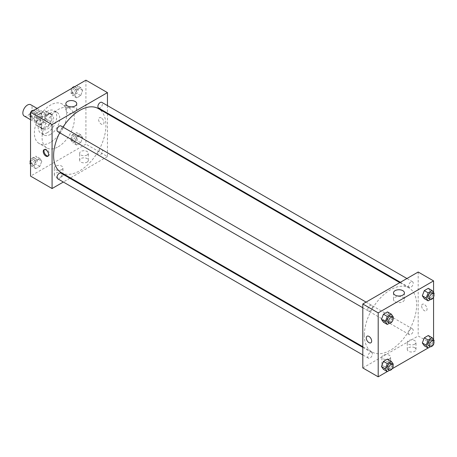 <?xml version="1.0" encoding="UTF-8"?>
<svg xmlns="http://www.w3.org/2000/svg" width="457" height="457" viewBox="0 0 457 457"><rect width="100%" height="100%" fill="white"/><g stroke="black" fill="none" stroke-linecap="round" stroke-linejoin="round"><path stroke-width="0.34" stroke-dasharray="2.29 1.71" d="M24.204 116.032A6.524 3.77 120 0 0 30.728 112.268A6.524 3.77 120 0 0 30.728 104.727M36.697 121.036A6.524 3.77 120 0 0 38.045 124.024A6.524 3.77 120 0 0 44.575 120.26A6.524 3.77 120 0 0 44.575 112.725A6.524 3.77 120 0 0 39.542 114.473A6.524 3.77 120 0 0 36.697 121.036M38.074 114.473L44.546 110.731A8.426 4.861 120 0 1 45.523 111.08A8.426 4.861 120 0 1 46.311 111.748L46.311 119.226A8.426 4.861 120 0 1 44.546 122.276L38.074 126.018A8.426 4.861 120 0 1 37.097 125.669A8.426 4.861 120 0 1 36.309 125.001L36.309 117.523A8.426 4.861 120 0 1 38.074 114.473L42.684 117.135L49.162 113.399L44.546 110.731M44.546 122.276L49.162 124.944L42.684 128.68L38.074 126.018M36.309 125.001L40.924 127.663L40.924 120.185L36.309 117.523M40.924 127.663A8.426 4.861 120 0 0 41.713 128.331A8.426 4.861 120 0 0 42.684 128.68M49.162 124.944A8.426 4.861 120 0 0 50.921 121.893L46.311 119.226M49.162 113.399A8.426 4.861 120 0 1 50.133 113.742A8.426 4.861 120 0 1 50.921 114.416L50.921 121.893M42.684 117.135A8.426 4.861 120 0 0 40.924 120.185M45.923 128.143A8.7 5.021 -60 0 1 41.576 128.577A8.7 5.021 -60 0 1 41.576 118.529A8.7 5.021 -60 0 1 50.276 113.502A8.7 5.021 -60 0 1 51.607 120.477A8.7 5.021 -60 0 1 45.923 128.143M47.465 129.034A8.7 5.021 120 0 0 53.149 121.362A8.7 5.021 120 0 0 51.812 114.393A8.7 5.021 120 0 0 45.106 116.724A8.7 5.021 120 0 0 41.307 125.481A8.7 5.021 120 0 0 43.112 129.462A8.7 5.021 120 0 0 47.465 129.034M50.921 114.416L46.311 111.748M47.465 132.581A13.053 7.535 -60 0 1 40.936 133.233A13.053 7.535 -60 0 1 40.936 118.157A13.053 7.535 -60 0 1 53.989 110.623A13.053 7.535 -60 0 1 55.988 121.082A13.053 7.535 -60 0 1 47.465 132.581M50.538 134.358A13.053 7.535 -60 0 1 44.015 135.009A13.053 7.535 -60 0 1 44.015 119.934A13.053 7.535 -60 0 1 57.068 112.399A13.053 7.535 -60 0 1 59.067 122.859A13.053 7.535 -60 0 1 50.538 134.358M50.538 142.356A22.844 13.19 -60 0 1 39.119 143.487A22.844 13.19 -60 0 1 39.119 117.106A22.844 13.19 -60 0 1 61.958 103.922A22.844 13.19 -60 0 1 65.46 122.225A22.844 13.19 -60 0 1 50.538 142.356M58.228 146.794A22.844 13.19 120 0 0 73.154 126.663A22.844 13.19 120 0 0 69.653 108.36A22.844 13.19 120 0 0 52.047 114.479A22.844 13.19 120 0 0 42.078 137.466A22.844 13.19 120 0 0 46.808 147.925A22.844 13.19 120 0 0 58.228 146.794M85.922 80.186L85.922 144.132L30.539 176.099M41.798 161.218L39.799 166.371L35.806 168.679L33.807 165.834L35.806 160.681L39.799 158.373L41.798 161.218L39.799 166.371L35.806 168.679L33.807 165.834L35.806 160.681L39.799 158.373L41.798 161.218L37.954 158.996L35.954 164.149L31.956 166.457L30.539 164.44M74.662 142.247L76.662 137.094L80.655 134.786L82.654 137.631L80.655 142.778L76.662 145.086L74.662 142.247L76.662 137.094L80.655 134.786L82.654 137.631L80.655 142.778L76.662 145.086L74.662 142.247L70.818 140.025L72.817 134.872L76.81 132.57L78.81 135.409L76.81 140.562L72.817 142.87L70.818 140.025M74.662 95.067L76.662 89.92L80.655 87.613L82.654 90.452L80.655 95.604L76.662 97.912L74.662 95.067L76.662 89.92L80.655 87.613L82.654 90.452L80.655 95.604L76.662 97.912L74.662 95.067L70.818 92.845L72.789 87.767M33.807 118.654L35.806 113.507L39.799 111.2L41.798 114.039L39.799 119.191L35.806 121.499L33.807 118.654L35.806 113.507L39.799 111.2L41.798 114.039L39.799 119.191L35.806 121.499L33.807 118.654L30.539 116.769M101.3 117.929A3.805 2.199 -120 0 0 99.398 117.74A3.805 2.199 -120 0 0 99.398 122.139A3.805 2.199 -120 0 0 103.208 124.333A3.805 2.199 -120 0 0 103.79 121.282A3.805 2.199 -120 0 0 101.3 117.929A3.805 2.199 60 0 1 103.79 121.288A3.805 2.199 60 0 1 103.202 124.338A3.805 2.199 60 0 1 99.398 122.139A3.805 2.199 60 0 1 99.398 117.74A3.805 2.199 60 0 1 101.3 117.929M107.452 105.618L107.452 113.153M107.452 113.862L107.452 156.562L85.922 144.132M67.447 108.098A5.455 3.148 0 0 0 65.848 110.326A5.455 3.148 0 0 0 71.303 113.479A5.455 3.148 0 0 0 76.759 110.326A5.455 3.148 0 0 0 73.394 107.418A5.455 3.148 0 0 0 67.447 108.098M48.174 156.014A3.805 2.199 -120 0 0 48.602 155.86A3.805 2.199 -120 0 0 48.602 151.461A3.805 2.199 -120 0 0 44.797 149.268A3.805 2.199 -120 0 0 44.449 149.559M87.076 162.115A4.353 2.514 0 0 0 88.35 160.338A4.353 2.514 0 0 0 83.997 157.825A4.353 2.514 0 0 0 79.644 160.338A4.353 2.514 0 0 0 82.329 162.658A4.353 2.514 0 0 0 87.076 162.115M61.689 176.768A4.353 2.514 0 0 0 62.963 174.991A4.353 2.514 0 0 0 58.616 172.478A4.353 2.514 0 0 0 54.263 174.991A4.353 2.514 0 0 0 56.948 177.31A4.353 2.514 0 0 0 61.689 176.768M107.452 156.562L70.475 177.916M69.864 178.27L63.334 182.035M87.076 155.009A4.353 2.514 180 0 1 82.329 155.551A4.353 2.514 180 0 1 79.644 153.232A4.353 2.514 180 0 1 83.997 150.719A4.353 2.514 180 0 1 88.35 153.232A4.353 2.514 180 0 1 87.076 155.009M61.689 169.661A4.353 2.514 180 0 1 56.948 170.21A4.353 2.514 180 0 1 54.263 167.885A4.353 2.514 180 0 1 58.616 165.377A4.353 2.514 180 0 1 62.963 167.885A4.353 2.514 180 0 1 61.689 169.661M57.708 131.61A3.262 1.885 120 0 0 60.221 130.736A3.262 1.885 120 0 0 61.644 127.452A3.262 1.885 120 0 0 60.97 125.955M97.889 153.706A3.262 1.885 120 0 0 98.563 155.197A3.262 1.885 120 0 0 101.825 153.312A3.262 1.885 120 0 0 101.825 149.548A3.262 1.885 120 0 0 99.312 150.422A3.262 1.885 120 0 0 97.889 153.706M57.708 178.784A3.262 1.885 120 0 0 60.97 176.899A3.262 1.885 120 0 0 60.97 173.134M98.563 108.018A3.262 1.885 120 0 0 101.825 106.138A3.262 1.885 120 0 0 101.825 102.368M61.272 172.603A36.983 21.353 120 0 0 98.255 151.256A36.983 21.353 120 0 0 98.255 108.549M62.98 127.115A36.983 21.353 120 0 0 59.713 132.77M364.349 335.072A36.983 21.353 120 0 0 372.004 352.004A36.983 21.353 120 0 0 408.986 330.651A36.983 21.353 120 0 0 408.986 287.95A36.983 21.353 120 0 0 380.487 297.855A36.983 21.353 120 0 0 364.349 335.072M372.375 306.847A3.262 1.885 -60 0 1 370.953 310.132A3.262 1.885 -60 0 1 368.439 311.006A3.262 1.885 -60 0 1 368.439 307.241A3.262 1.885 -60 0 1 371.701 305.356A3.262 1.885 -60 0 1 372.375 306.847M408.615 333.102A3.262 1.885 120 0 0 409.295 334.598A3.262 1.885 120 0 0 412.557 332.713A3.262 1.885 120 0 0 412.557 328.943A3.262 1.885 120 0 0 410.043 329.817A3.262 1.885 120 0 0 408.615 333.102M367.759 356.689A3.262 1.885 120 0 0 368.439 358.185A3.262 1.885 120 0 0 371.701 356.3A3.262 1.885 120 0 0 371.701 352.53A3.262 1.885 120 0 0 369.187 353.404A3.262 1.885 120 0 0 367.759 356.689M408.615 285.928A3.262 1.885 120 0 0 409.295 287.419A3.262 1.885 120 0 0 412.557 285.534A3.262 1.885 120 0 0 412.557 281.769A3.262 1.885 120 0 0 410.043 282.643A3.262 1.885 120 0 0 408.615 285.928M362.807 367.936L418.184 335.964L433.567 344.841M418.184 272.018L418.184 335.964M414.722 347.731A4.353 2.514 0 0 0 409.98 347.183A4.353 2.514 0 0 0 407.296 349.508A4.353 2.514 0 0 0 409.98 351.827A4.353 2.514 0 0 0 414.722 351.284A4.353 2.514 0 0 0 416.001 349.508A4.353 2.514 0 0 0 414.722 347.731M383.189 365.937A4.353 2.514 0 0 0 389.341 365.937A4.353 2.514 0 0 0 390.615 364.16A4.353 2.514 0 0 0 386.268 361.647A4.353 2.514 0 0 0 381.915 364.16A4.353 2.514 0 0 0 382.098 364.886A4.353 2.514 0 0 0 383.189 365.937M387.25 371.581L392.18 368.742M428.112 347.994L433.036 345.149M389.45 314.753L387.45 311.914L389.45 314.753L387.45 319.906L389.45 314.753L393.294 316.975M383.452 322.214L387.45 319.906L383.452 322.214M430.305 291.166L428.306 288.321L430.305 291.166L428.306 296.319L430.305 291.166L434.15 293.388M424.307 298.627L428.306 296.319L424.307 298.627M430.305 338.346L428.306 335.501L430.305 338.346L428.306 343.493L430.305 338.346L434.15 340.562M424.307 345.8L428.306 343.493L424.307 345.8M433.567 292.56L433.567 297.05M433.567 339.74L433.567 344.224M389.45 361.933L387.45 359.088L389.45 361.933L387.45 367.08L389.45 361.933L393.294 364.155M383.452 369.387L387.45 367.08L383.452 369.387M414.722 344.178A4.353 2.514 180 0 1 409.98 344.721A4.353 2.514 180 0 1 407.296 342.402A4.353 2.514 180 0 1 411.648 339.888A4.353 2.514 180 0 1 416.001 342.402A4.353 2.514 180 0 1 414.722 344.178M389.341 358.831A4.353 2.514 180 0 1 384.6 359.373A4.353 2.514 180 0 1 381.915 357.054A4.353 2.514 180 0 1 386.268 354.541A4.353 2.514 180 0 1 390.615 357.054A4.353 2.514 180 0 1 389.341 358.831M421.645 305.99A3.805 2.199 -120 0 0 423.308 309.817A3.805 2.199 -120 0 0 426.244 310.84A3.805 2.199 -120 0 0 426.244 306.441A3.805 2.199 -120 0 0 422.434 304.248A3.805 2.199 -120 0 0 421.645 305.99A3.805 2.199 60 0 1 422.434 304.248A3.805 2.199 60 0 1 426.244 306.441A3.805 2.199 60 0 1 426.244 310.84A3.805 2.199 60 0 1 423.308 309.817A3.805 2.199 60 0 1 421.645 305.99M395.099 301.723A5.455 3.148 0 0 0 401.046 302.408A5.455 3.148 0 0 0 404.411 299.495A5.455 3.148 0 0 0 398.955 296.347A5.455 3.148 0 0 0 393.5 299.495A5.455 3.148 0 0 0 395.099 301.723M370.867 342.813L370.867 342.813A3.805 2.199 -120 0 0 371.655 341.065A3.805 2.199 -120 0 0 369.993 337.237A3.805 2.199 -120 0 0 367.057 336.215L367.057 336.215M392.946 317.872L391.295 322.128L389.558 323.128M387.667 322.111A3.262 1.885 120 0 0 390.929 320.226A3.262 1.885 120 0 0 390.929 316.455M391.295 322.128L387.45 319.906M433.802 294.285L432.151 298.535L430.414 299.541M428.523 298.518A3.262 1.885 120 0 0 431.785 296.639A3.262 1.885 120 0 0 431.785 292.868M432.151 298.535L428.306 296.319M392.946 365.052L391.295 369.302L389.558 370.307M387.667 369.285A3.262 1.885 120 0 0 390.929 367.399A3.262 1.885 120 0 0 390.929 363.635M391.295 369.302L387.45 367.08M433.802 341.465L432.151 345.715L430.414 346.714M428.523 345.698A3.262 1.885 120 0 0 431.785 343.813A3.262 1.885 120 0 0 431.785 340.048M432.151 345.715L428.306 343.493M35.954 108.977L37.954 111.822L35.954 116.969L31.956 119.277L30.539 117.26M30.539 114.936L31.933 111.354M31.647 115.461A3.262 1.885 120 0 0 32.327 116.952A3.262 1.885 120 0 0 35.589 115.073A3.262 1.885 120 0 0 35.589 111.302A3.262 1.885 120 0 0 33.075 112.176A3.262 1.885 120 0 0 31.647 115.461M41.798 114.039L37.954 111.822M39.799 119.191L35.954 116.969M35.806 121.499L31.956 119.277M35.806 113.507L32.001 111.314M39.799 111.2L36 109.006M30.311 115.535A3.262 1.885 120 0 0 30.785 116.067A3.262 1.885 120 0 0 34.052 114.181A3.262 1.885 120 0 0 34.052 110.417A3.262 1.885 120 0 0 33.692 110.286M31.076 111.851A3.262 1.885 120 0 0 30.539 112.776M76.81 85.39L78.81 88.235L76.81 93.382L72.817 95.69L70.818 92.845M72.503 91.874A3.262 1.885 120 0 0 73.183 93.365A3.262 1.885 120 0 0 76.445 91.48A3.262 1.885 120 0 0 76.445 87.715A3.262 1.885 120 0 0 73.931 88.589A3.262 1.885 120 0 0 72.503 91.874M82.654 90.452L78.81 88.235M80.655 95.604L76.81 93.382M76.662 97.912L72.817 95.69M76.662 89.92L72.863 87.721M80.655 87.613L76.856 85.419M71.932 88.258A3.262 1.885 120 0 0 70.966 90.983A3.262 1.885 120 0 0 71.64 92.48A3.262 1.885 120 0 0 74.908 90.595A3.262 1.885 120 0 0 74.908 86.824A3.262 1.885 120 0 0 74.548 86.693M30.539 162.115L31.956 158.465L35.954 156.157L37.954 158.996M31.647 162.641A3.262 1.885 120 0 0 32.327 164.132A3.262 1.885 120 0 0 35.589 162.246A3.262 1.885 120 0 0 35.589 158.482A3.262 1.885 120 0 0 33.075 159.356A3.262 1.885 120 0 0 31.647 162.641M39.799 166.371L35.954 164.149M35.806 168.679L31.956 166.457M33.807 165.834L30.539 163.949M35.806 160.681L31.956 158.465M39.799 158.373L35.954 156.157M30.311 162.715A3.262 1.885 120 0 0 30.785 163.246A3.262 1.885 120 0 0 34.052 161.361A3.262 1.885 120 0 0 34.052 157.591A3.262 1.885 120 0 0 30.539 159.95M72.503 139.048A3.262 1.885 120 0 0 73.183 140.545A3.262 1.885 120 0 0 76.445 138.66A3.262 1.885 120 0 0 76.445 134.889A3.262 1.885 120 0 0 73.931 135.763A3.262 1.885 120 0 0 72.503 139.048M82.654 137.631L78.81 135.409M80.655 142.778L76.81 140.562M76.662 145.086L72.817 142.87M76.662 137.094L72.817 134.872M80.655 134.786L76.81 132.57M70.966 138.163A3.262 1.885 120 0 0 71.64 139.653A3.262 1.885 120 0 0 74.908 137.774A3.262 1.885 120 0 0 74.908 134.004A3.262 1.885 120 0 0 72.389 134.878A3.262 1.885 120 0 0 70.966 138.163M30.539 119.694L38.045 124.024M37.068 108.389L44.575 112.725M51.812 114.393L50.276 113.502M43.112 129.462L41.576 128.577M50.133 113.742L45.523 111.08M41.713 128.331L37.097 125.669M57.068 112.399L53.989 110.623M44.015 135.009L40.936 133.233M69.653 108.36L61.958 103.922M46.808 147.925L39.119 143.487M65.848 103.722L65.848 110.326M76.759 103.722L76.759 110.326M47.825 156.305L48.602 155.86M44.021 149.713L44.797 149.268M88.35 160.338L88.35 153.232M79.644 160.338L79.644 153.232M62.963 174.991L62.963 167.885M54.263 174.991L54.263 167.885M408.986 287.95L399.789 282.637M372.004 352.004L362.807 346.692M362.807 307.755L368.439 311.006M366.068 302.106L371.701 305.356M412.557 328.943L101.825 149.548M409.295 334.598L98.563 155.197M371.701 352.53L362.807 347.4M368.439 358.185L362.807 354.935M412.557 281.769L406.93 278.519M409.295 287.419L400.401 282.283M416.001 349.508L416.001 342.402M407.296 349.508L407.296 342.402M390.615 364.16L390.615 357.054M381.915 364.16L381.915 357.054M393.5 292.886L393.5 299.495M404.411 292.886L404.411 299.495M35.589 111.302L34.052 110.417M32.327 116.952L30.785 116.067M76.445 87.715L74.908 86.824M73.183 93.365L71.64 92.48M35.589 158.482L34.052 157.591M32.327 164.132L30.785 163.246M76.445 134.889L74.908 134.004M73.183 140.545L71.64 139.653"/><path stroke-width="0.69" d="M37.068 108.389L30.728 104.727A6.524 3.77 120 0 0 25.701 106.475A6.524 3.77 120 0 0 22.85 113.045A6.524 3.77 120 0 0 24.204 116.032L30.539 119.694M63.334 182.035L52.075 188.535L30.539 176.099L30.539 112.159L85.922 80.186L107.452 92.617L107.452 105.618M107.452 113.153L107.452 113.862M67.447 101.494A5.455 3.148 180 0 1 73.394 100.808A5.455 3.148 180 0 1 76.759 103.722A5.455 3.148 180 0 1 71.303 106.869A5.455 3.148 180 0 1 65.848 103.722A5.455 3.148 180 0 1 67.447 101.494M52.075 188.535L52.075 124.59L30.539 112.159M52.075 124.59L107.452 92.617M45.923 156.117A3.805 2.199 60 0 1 43.438 152.764A3.805 2.199 60 0 1 44.021 149.713A3.805 2.199 60 0 1 47.825 151.913A3.805 2.199 60 0 1 47.825 156.305A3.805 2.199 60 0 1 45.923 156.117M44.449 149.559A3.805 2.199 -120 0 0 44.329 152.672A3.805 2.199 -120 0 0 46.7 155.671A3.805 2.199 -120 0 0 48.174 156.014M70.475 177.916L69.864 178.27M366.068 302.106L60.97 125.955A3.262 1.885 120 0 0 57.708 127.84A3.262 1.885 120 0 0 57.708 131.61L362.807 307.755M362.807 347.4L60.97 173.134A3.262 1.885 120 0 0 58.456 174.008A3.262 1.885 120 0 0 57.028 177.293A3.262 1.885 120 0 0 57.708 178.784L362.807 354.935M406.93 278.519L101.825 102.368A3.262 1.885 120 0 0 99.312 103.242A3.262 1.885 120 0 0 97.889 106.527A3.262 1.885 120 0 0 98.563 108.018L400.401 282.283M59.713 132.77A36.983 21.353 120 0 0 53.618 155.677A36.983 21.353 120 0 0 61.272 172.603L362.807 346.692M399.789 282.637L98.255 108.549A36.983 21.353 120 0 0 62.98 127.115M387.25 371.581L378.19 376.814L362.807 367.936L362.807 303.991L418.184 272.018L433.567 280.901L433.567 292.56M392.18 368.742L428.112 347.994M433.036 345.149L433.567 344.841L433.567 344.224M381.452 319.369L383.452 322.214L381.452 319.369L383.452 314.222L381.452 319.369L385.302 321.591L387.296 316.438L391.295 314.13L393.294 316.975L392.946 317.872M387.45 311.914L383.452 314.222L387.45 311.914L391.295 314.13M422.314 295.782L424.307 298.627L422.314 295.782L424.307 290.629L422.314 295.782L426.158 298.004L428.158 292.851L432.151 290.543L434.15 293.388L433.802 294.285M428.306 288.321L424.307 290.629L428.306 288.321L432.151 290.543M422.314 342.961L424.307 345.8L422.314 342.961L424.307 337.809L422.314 342.961L426.158 345.178L428.158 340.031L432.151 337.723L434.15 340.562L433.802 341.465M428.306 335.501L424.307 337.809L428.306 335.501L432.151 337.723M378.19 376.814L378.19 312.868L433.567 280.901M433.567 297.05L433.567 339.74M381.452 366.548L383.452 369.387L381.452 366.548L383.452 361.396L381.452 366.548L385.302 368.765L387.296 363.618L391.295 361.31L393.294 364.155L392.946 365.052M387.45 359.088L383.452 361.396L387.45 359.088L391.295 361.31M395.099 295.113A5.455 3.148 180 0 1 393.5 292.886A5.455 3.148 180 0 1 398.955 289.738A5.455 3.148 180 0 1 404.411 292.886A5.455 3.148 180 0 1 401.046 295.799A5.455 3.148 180 0 1 395.099 295.113M378.19 312.868L362.807 303.991M371.655 341.071A3.805 2.199 60 0 1 370.867 342.813A3.805 2.199 60 0 1 367.057 340.614A3.805 2.199 60 0 1 367.057 336.215A3.805 2.199 60 0 1 369.993 337.237A3.805 2.199 60 0 1 371.655 341.071M367.057 336.215A3.805 2.199 -120 0 0 367.057 340.614A3.805 2.199 -120 0 0 370.867 342.813M389.558 323.128L387.296 324.43L385.302 321.591M392.466 317.347L390.929 316.455A3.262 1.885 120 0 0 388.416 317.329A3.262 1.885 120 0 0 386.988 320.614A3.262 1.885 120 0 0 387.667 322.111L389.204 322.996A3.262 1.885 120 0 0 392.466 321.111A3.262 1.885 120 0 0 392.466 317.347A3.262 1.885 120 0 0 389.952 318.221A3.262 1.885 120 0 0 388.53 321.505A3.262 1.885 120 0 0 389.204 322.996M387.296 324.43L383.452 322.214M387.296 316.438L383.452 314.222M430.414 299.541L428.158 300.843L426.158 298.004M433.322 293.754L431.785 292.868A3.262 1.885 120 0 0 429.272 293.742A3.262 1.885 120 0 0 427.843 297.027A3.262 1.885 120 0 0 428.523 298.518L430.06 299.409A3.262 1.885 120 0 0 433.322 297.524A3.262 1.885 120 0 0 433.322 293.754A3.262 1.885 120 0 0 430.808 294.628A3.262 1.885 120 0 0 429.386 297.913A3.262 1.885 120 0 0 430.06 299.409M428.158 300.843L424.307 298.627M428.158 292.851L424.307 290.629M389.558 370.307L387.296 371.61L385.302 368.765M392.466 364.52L390.929 363.635A3.262 1.885 120 0 0 388.416 364.509A3.262 1.885 120 0 0 386.988 367.794A3.262 1.885 120 0 0 387.667 369.285L389.204 370.176A3.262 1.885 120 0 0 392.466 368.291A3.262 1.885 120 0 0 392.466 364.52A3.262 1.885 120 0 0 389.952 365.394A3.262 1.885 120 0 0 388.53 368.679A3.262 1.885 120 0 0 389.204 370.176M387.296 371.61L383.452 369.387M387.296 363.618L383.452 361.396M430.414 346.714L428.158 348.023L426.158 345.178M433.322 340.933L431.785 340.048A3.262 1.885 120 0 0 429.272 340.922A3.262 1.885 120 0 0 427.843 344.201A3.262 1.885 120 0 0 428.523 345.698L430.06 346.583A3.262 1.885 120 0 0 433.322 344.704A3.262 1.885 120 0 0 433.322 340.933A3.262 1.885 120 0 0 430.808 341.807A3.262 1.885 120 0 0 429.386 345.092A3.262 1.885 120 0 0 430.06 346.583M428.158 348.023L424.307 345.8M428.158 340.031L424.307 337.809M30.539 117.26L29.962 116.438L30.539 114.936M31.933 111.354L36 109.006M30.539 116.769L29.962 116.438M30.539 112.776A3.262 1.885 120 0 0 30.111 114.57A3.262 1.885 120 0 0 30.311 115.535M33.692 110.286A3.262 1.885 120 0 0 31.076 111.851M72.789 87.767L76.856 85.419M74.548 86.693A3.262 1.885 120 0 0 71.932 88.258M30.539 164.44L29.962 163.612L30.539 162.115M30.539 163.949L29.962 163.612M30.539 159.95A3.262 1.885 120 0 0 30.111 161.749A3.262 1.885 120 0 0 30.311 162.715"/></g></svg>
